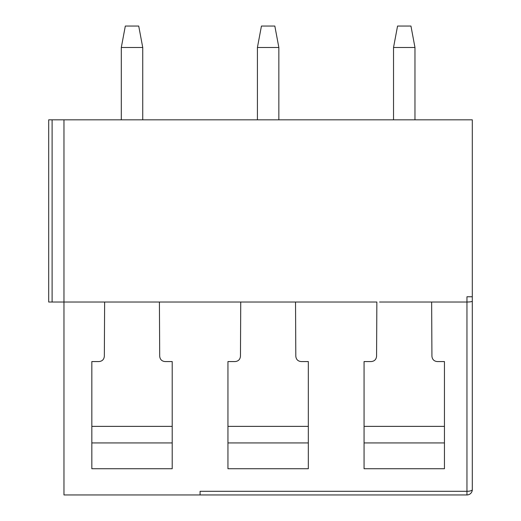 <?xml version="1.0" encoding="UTF-8"?>
<svg xmlns="http://www.w3.org/2000/svg" width="521" height="521" viewBox="0 0 521 521"><rect width="100%" height="100%" fill="white"/><g stroke="black" fill="none" stroke-linecap="round" stroke-linejoin="round"><path stroke-width="0.78" d="M142.741 119.83L142.741 47.483L138.723 26.05L125.32 26.05L121.302 47.483L121.302 119.83M156.828 302.03L63.966 302.03L63.966 119.83L48.694 119.83L48.694 302.03L63.966 302.03L63.966 494.95L200.077 494.95L200.077 491.303L466.953 491.303L466.953 302.03L431.642 302.03L431.929 356.234C432.267 359.47 434.052 361.248 437.288 361.567L444.446 361.567L444.446 468.731L364.062 468.731L364.062 361.567L371.212 361.567C374.449 361.248 376.24 359.47 376.572 356.234L376.859 302.03L295.531 302.03L295.811 356.234C296.149 359.47 297.934 361.248 301.171 361.567L308.328 361.567L308.328 468.731L227.944 468.731L227.944 361.567L235.101 361.567C238.338 361.248 240.122 359.47 240.461 356.234L240.741 302.03L159.413 302.03L159.7 356.234C160.038 359.47 161.823 361.248 165.059 361.567L172.21 361.567L172.21 468.731L91.833 468.731L91.833 361.567L98.983 361.567C102.22 361.248 104.005 359.47 104.343 356.234L104.63 302.03L159.413 302.03M63.966 119.83L472.306 119.83L472.306 296.768L466.953 296.768L466.953 302.03C470.196 301.978 471.987 301.685 472.306 301.151L472.306 296.768M142.741 47.483L121.302 47.483M257.42 119.83L257.42 47.483L278.852 47.483L274.834 26.05L261.438 26.05L257.42 47.483M278.852 119.83L278.852 47.483M393.531 119.83L393.531 47.483L414.97 47.483L410.952 26.05L397.556 26.05L393.531 47.483M414.97 119.83L414.97 47.483M466.953 494.95L466.953 491.303A5.36 1.713 180 0 0 472.306 489.59L472.306 301.151L472.306 489.59A5.36 5.36 0 0 1 466.953 494.95L200.077 494.95M240.461 356.234L240.741 302.03L295.531 302.03M379.535 302.03L431.642 302.03M444.446 426.367L364.062 426.367M308.328 426.367L227.944 426.367M172.21 426.367L91.833 426.367M382.245 302.03L429.05 302.03M444.446 442.928L364.062 442.928M308.328 442.928L227.944 442.928M172.21 442.928L91.833 442.928M240.741 302.03L292.939 302.03M52.107 119.83L52.107 302.03M243.418 302.03L246.12 302.03M107.313 302.03L110.009 302.03"/></g></svg>

